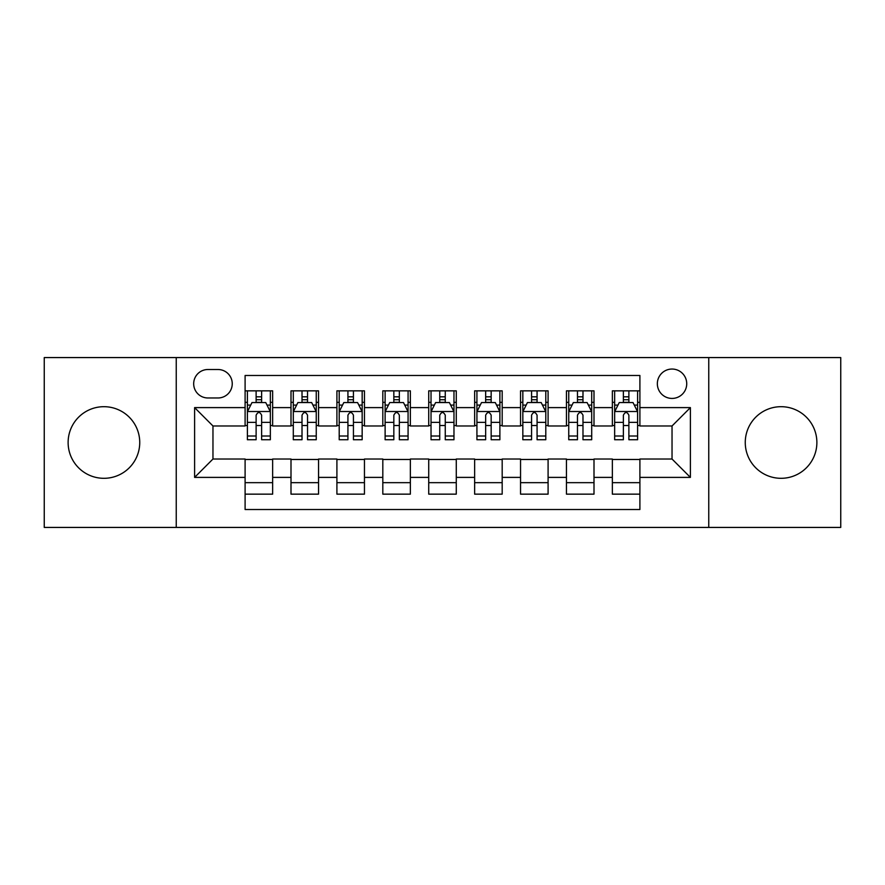 <?xml version="1.0" encoding="UTF-8"?>
<svg xmlns="http://www.w3.org/2000/svg" width="885" height="885" viewBox="0 0 885 885"><rect width="100%" height="100%" fill="white"/><g stroke="black" fill="none" stroke-linecap="round" stroke-linejoin="round"><path stroke-width="1.33" d="M781.068 406.691A35.809 35.809 0 0 0 745.258 442.5A35.809 35.809 0 0 0 781.068 478.309A35.809 35.809 0 0 0 816.877 442.5A35.809 35.809 0 0 0 781.068 406.691M103.932 406.691A35.809 35.809 0 0 0 68.123 442.5A35.809 35.809 0 0 0 103.932 478.309A35.809 35.809 0 0 0 139.741 442.5A35.809 35.809 0 0 0 103.932 406.691M672.036 369.045A14.691 14.691 0 0 0 657.345 383.736A14.691 14.691 0 0 0 672.036 398.427A14.691 14.691 0 0 0 686.727 383.736A14.691 14.691 0 0 0 672.036 369.045M708.763 527.427L840.75 527.427L840.75 357.573L708.763 357.573L708.763 527.427L176.237 527.427L176.237 357.573L44.25 357.573L44.25 527.427L176.237 527.427M639.899 390.849L612.354 390.849L612.354 407.609L594.001 407.609L594.001 425.973L612.354 425.973L612.354 407.609M594.001 407.609L594.001 390.849L566.455 390.849L566.455 407.609L548.092 407.609L548.092 425.973L566.455 425.973L566.455 407.609M548.092 407.609L548.092 390.849L520.546 390.849L520.546 407.609L502.182 407.609L502.182 425.973L520.546 425.973L520.546 407.609M502.182 407.609L502.182 390.849L474.637 390.849L474.637 407.609L456.273 407.609L456.273 425.973L474.637 425.973L474.637 407.609M456.273 407.609L456.273 390.849L428.727 390.849L428.727 407.609L410.363 407.609L410.363 425.973L428.727 425.973L428.727 407.609M410.363 407.609L410.363 390.849L382.818 390.849L382.818 407.609L364.454 407.609L364.454 425.973L382.818 425.973L382.818 407.609M364.454 407.609L364.454 390.849L336.908 390.849L336.908 407.609L318.545 407.609L318.545 425.973L336.908 425.973L336.908 407.609M318.545 407.609L318.545 390.849L290.999 390.849L290.999 425.973L272.646 425.973L272.646 390.849L245.101 390.849M245.101 494.151L272.646 494.151L272.646 459.027L290.999 459.027L290.999 494.151L318.545 494.151L318.545 459.027L336.908 459.027L336.908 477.391L318.545 477.391M336.908 477.391L336.908 494.151L364.454 494.151L364.454 459.027L382.818 459.027L382.818 477.391L364.454 477.391M382.818 477.391L382.818 494.151L410.363 494.151L410.363 459.027L428.727 459.027L428.727 477.391L410.363 477.391M428.727 477.391L428.727 494.151L456.273 494.151L456.273 459.027L474.637 459.027L474.637 477.391L456.273 477.391M474.637 477.391L474.637 494.151L502.182 494.151L502.182 459.027L520.546 459.027L520.546 477.391L502.182 477.391M520.546 477.391L520.546 494.151L548.092 494.151L548.092 459.027L566.455 459.027L566.455 477.391L548.092 477.391M566.455 477.391L566.455 494.151L594.001 494.151L594.001 459.027L612.354 459.027L612.354 477.391L594.001 477.391M207.909 397.973L218.009 397.973A14.226 14.226 0 0 0 232.246 383.736A14.226 14.226 0 0 0 218.009 369.51L207.909 369.51A14.226 14.226 0 0 0 193.682 383.736A14.226 14.226 0 0 0 207.909 397.973M708.763 357.573L176.237 357.573M639.899 407.609L639.899 375.472L245.101 375.472L245.101 425.973L212.964 425.973L212.964 459.027L245.101 459.027L245.101 509.528L639.899 509.528L639.899 459.027L672.036 459.027L672.036 425.973L639.899 425.973L639.899 407.609L690.4 407.609L690.4 477.391L639.899 477.391M245.101 477.391L194.6 477.391L194.6 407.609L245.101 407.609M612.354 477.391L612.354 494.151L639.899 494.151M245.101 402.332L247.391 402.332M256.119 402.332L261.628 402.332M270.345 402.332L272.646 402.332M245.101 425.519L247.391 425.519M256.119 425.519L261.628 425.519M270.345 425.519L272.646 425.519M245.101 459.481L272.646 459.481M245.101 482.668L272.646 482.668M290.999 425.519L293.3 425.519M302.017 425.519L307.526 425.519M316.255 425.519L318.545 425.519M290.999 402.332L293.3 402.332M302.017 402.332L307.526 402.332M316.255 402.332L318.545 402.332M290.999 459.481L318.545 459.481M290.999 482.668L318.545 482.668M336.908 459.481L364.454 459.481M336.908 482.668L364.454 482.668M336.908 402.332L339.209 402.332M347.927 402.332L353.436 402.332M362.164 402.332L364.454 402.332M336.908 425.519L339.209 425.519M347.927 425.519L353.436 425.519M362.164 425.519L364.454 425.519M382.818 459.481L410.363 459.481M382.818 482.668L410.363 482.668M382.818 402.332L385.119 402.332M393.836 402.332L399.345 402.332M408.073 402.332L410.363 402.332M382.818 425.519L385.119 425.519M393.836 425.519L399.345 425.519M408.073 425.519L410.363 425.519M428.727 459.481L456.273 459.481M428.727 482.668L456.273 482.668M428.727 402.332L431.028 402.332M439.745 402.332L445.255 402.332M453.972 402.332L456.273 402.332M428.727 425.519L431.028 425.519M439.745 425.519L445.255 425.519M453.972 425.519L456.273 425.519M474.637 459.481L502.182 459.481M474.637 482.668L502.182 482.668M474.637 402.332L476.926 402.332M485.655 402.332L491.164 402.332M499.881 402.332L502.182 402.332M474.637 425.519L476.926 425.519M485.655 425.519L491.164 425.519M499.881 425.519L502.182 425.519M520.546 459.481L548.092 459.481M520.546 482.668L548.092 482.668M520.546 402.332L522.836 402.332M531.564 402.332L537.073 402.332M545.791 402.332L548.092 402.332M520.546 425.519L522.836 425.519M531.564 425.519L537.073 425.519M545.791 425.519L548.092 425.519M566.455 459.481L594.001 459.481M566.455 482.668L594.001 482.668M566.455 402.332L568.745 402.332M577.474 402.332L582.983 402.332M591.7 402.332L594.001 402.332M566.455 425.519L568.745 425.519M577.474 425.519L582.983 425.519M591.7 425.519L594.001 425.519M612.354 459.481L639.899 459.481M612.354 482.668L639.899 482.668M612.354 402.332L614.655 402.332M623.372 402.332L628.881 402.332M637.609 402.332L639.899 402.332M612.354 425.519L614.655 425.519M623.372 425.519L628.881 425.519M637.609 425.519L639.899 425.519M212.964 425.973L194.6 407.609M212.964 459.027L194.6 477.391M690.4 407.609L672.036 425.973M690.4 477.391L672.036 459.027M261.628 396.823L256.119 396.823M270.345 436.006L261.628 436.006L261.628 439.745L270.345 439.745L270.345 411.746L265.754 402.564L251.982 402.564L247.391 411.746L247.391 439.745L256.119 439.745L256.119 436.006L247.391 436.006M247.391 411.746L247.391 390.849M270.345 411.746L270.345 390.849M256.119 402.564L256.119 390.849M261.628 390.849L261.628 402.564M261.628 436.006L261.628 415.187C259.792 411.647 257.955 411.647 256.119 415.187L256.119 436.006M307.526 396.823L302.017 396.823M316.255 436.006L307.526 436.006L307.526 439.745L316.255 439.745L316.255 411.746L311.664 402.564L297.891 402.564L293.3 411.746L293.3 439.745L302.017 439.745L302.017 436.006L293.3 436.006M293.3 411.746L293.3 390.849M316.255 411.746L316.255 390.849M302.017 402.564L302.017 390.849M307.526 390.849L307.526 402.564M307.526 436.006L307.526 415.187C305.701 411.647 303.865 411.647 302.017 415.187L302.017 436.006M353.436 396.823L347.927 396.823M362.164 436.006L353.436 436.006L353.436 439.745L362.164 439.745L362.164 411.746L357.573 402.564L343.8 402.564L339.209 411.746L339.209 439.745L347.927 439.745L347.927 436.006L339.209 436.006M339.209 411.746L339.209 390.849M362.164 411.746L362.164 390.849M347.927 402.564L347.927 390.849M353.436 390.849L353.436 402.564M353.436 436.006L353.436 415.187C351.61 411.647 349.774 411.647 347.927 415.187L347.927 436.006M399.345 396.823L393.836 396.823M408.073 436.006L399.345 436.006L399.345 439.745L408.073 439.745L408.073 411.746L403.483 402.564L389.71 402.564L385.119 411.746L385.119 439.745L393.836 439.745L393.836 436.006L385.119 436.006M385.119 411.746L385.119 390.849M408.073 411.746L408.073 390.849M393.836 402.564L393.836 390.849M399.345 390.849L399.345 402.564M399.345 436.006L399.345 415.187C397.509 411.647 395.672 411.647 393.836 415.187L393.836 436.006M445.255 396.823L439.745 396.823M453.972 436.006L445.255 436.006L445.255 439.745L453.972 439.745L453.972 411.746L449.381 402.564L435.619 402.564L431.028 411.746L431.028 439.745L439.745 439.745L439.745 436.006L431.028 436.006M431.028 411.746L431.028 390.849M453.972 411.746L453.972 390.849M439.745 402.564L439.745 390.849M445.255 390.849L445.255 402.564M445.255 436.006L445.255 415.187C443.418 411.647 441.582 411.647 439.745 415.187L439.745 436.006M491.164 396.823L485.655 396.823M499.881 436.006L491.164 436.006L491.164 439.745L499.881 439.745L499.881 411.746L495.29 402.564L481.517 402.564L476.926 411.746L476.926 439.745L485.655 439.745L485.655 436.006L476.926 436.006M476.926 411.746L476.926 390.849M499.881 411.746L499.881 390.849M485.655 402.564L485.655 390.849M491.164 390.849L491.164 402.564M491.164 436.006L491.164 415.187C489.328 411.647 487.491 411.647 485.655 415.187L485.655 436.006M537.073 396.823L531.564 396.823M545.791 436.006L537.073 436.006L537.073 439.745L545.791 439.745L545.791 411.746L541.2 402.564L527.427 402.564L522.836 411.746L522.836 439.745L531.564 439.745L531.564 436.006L522.836 436.006M522.836 411.746L522.836 390.849M545.791 411.746L545.791 390.849M531.564 402.564L531.564 390.849M537.073 390.849L537.073 402.564M537.073 436.006L537.073 415.187C535.237 411.647 533.401 411.647 531.564 415.187L531.564 436.006M582.983 396.823L577.474 396.823M591.7 436.006L582.983 436.006L582.983 439.745L591.7 439.745L591.7 411.746L587.109 402.564L573.336 402.564L568.745 411.746L568.745 439.745L577.474 439.745L577.474 436.006L568.745 436.006M568.745 411.746L568.745 390.849M591.7 411.746L591.7 390.849M577.474 402.564L577.474 390.849M582.983 390.849L582.983 402.564M582.983 436.006L582.983 415.187C581.146 411.647 579.31 411.647 577.474 415.187L577.474 436.006M628.881 396.823L623.372 396.823M637.609 436.006L628.881 436.006L628.881 439.745L637.609 439.745L637.609 411.746L633.018 402.564L619.246 402.564L614.655 411.746L614.655 439.745L623.372 439.745L623.372 436.006L614.655 436.006M614.655 411.746L614.655 390.849M637.609 411.746L637.609 390.849M623.372 402.564L623.372 390.849M628.881 390.849L628.881 402.564M628.881 436.006L628.881 415.187C627.056 411.647 625.219 411.647 623.372 415.187L623.372 436.006M290.999 477.391L272.646 477.391M290.999 407.609L272.646 407.609M270.235 411.514L247.501 411.514M247.391 405.087L250.72 405.087M267.016 405.087L270.345 405.087M256.119 422.377L247.391 422.377M270.345 422.377L261.628 422.377M261.628 399.743L256.119 399.743M316.144 411.514L293.411 411.514M293.3 405.087L296.63 405.087M312.925 405.087L316.255 405.087M302.017 422.377L293.3 422.377M316.255 422.377L307.526 422.377M307.526 399.743L302.017 399.743M362.042 411.514L339.32 411.514M339.209 405.087L342.539 405.087M358.834 405.087L362.164 405.087M347.927 422.377L339.209 422.377M362.164 422.377L353.436 422.377M353.436 399.743L347.927 399.743M407.952 411.514L385.229 411.514M385.119 405.087L388.438 405.087M404.744 405.087L408.073 405.087M393.836 422.377L385.119 422.377M408.073 422.377L399.345 422.377M399.345 399.743L393.836 399.743M453.861 411.514L431.139 411.514M431.028 405.087L434.347 405.087M450.653 405.087L453.972 405.087M439.745 422.377L431.028 422.377M453.972 422.377L445.255 422.377M445.255 399.743L439.745 399.743M499.771 411.514L477.048 411.514M476.926 405.087L480.256 405.087M496.562 405.087L499.881 405.087M485.655 422.377L476.926 422.377M499.881 422.377L491.164 422.377M491.164 399.743L485.655 399.743M545.68 411.514L522.958 411.514M522.836 405.087L526.166 405.087M542.461 405.087L545.791 405.087M531.564 422.377L522.836 422.377M545.791 422.377L537.073 422.377M537.073 399.743L531.564 399.743M591.589 411.514L568.856 411.514M568.745 405.087L572.075 405.087M588.37 405.087L591.7 405.087M577.474 422.377L568.745 422.377M591.7 422.377L582.983 422.377M582.983 399.743L577.474 399.743M637.499 411.514L614.765 411.514M614.655 405.087L617.984 405.087M634.279 405.087L637.609 405.087M623.372 422.377L614.655 422.377M637.609 422.377L628.881 422.377M628.881 399.743L623.372 399.743"/></g></svg>
